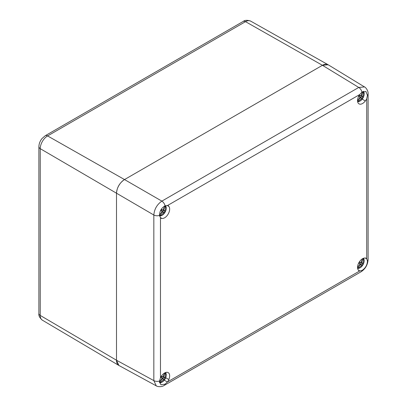 <?xml version="1.0" encoding="UTF-8"?>
<svg xmlns="http://www.w3.org/2000/svg" width="407" height="407" viewBox="0 0 407 407"><rect width="100%" height="100%" fill="white"/><g stroke="black" fill="none" stroke-linecap="round" stroke-linejoin="round"><path stroke-width="0.61" d="M328.078 64.713A11.345 6.553 -60 0 0 322.441 65.298L124.522 179.563L47.599 135.928L245.518 21.663A10.399 6.003 -60 0 1 250.681 21.128L328.017 64.682M118.813 365.41A11.345 6.553 -60 0 1 116.499 360.236L116.499 193.462L116.499 360.236L40.242 315.435L40.242 148.662A10.399 6.003 -60 0 1 47.599 135.928A4.726 2.732 60 0 0 45.263 135.709L243.183 21.444A4.726 2.732 60 0 1 245.518 21.663L322.441 65.298L328.195 64.779L364.55 86.961M361.945 92.201L365.934 91.483L367.445 95.38L366.727 98.677A7.189 4.151 -60 0 1 365.374 100.987L365.323 100.961A7.092 4.095 -60 0 1 359.015 103.866A7.092 4.095 -60 0 1 358.374 96.947L358.328 96.917A7.189 4.151 -60 0 1 359.651 94.592L361.945 92.201A4.726 2.732 -120 0 0 358.75 87.444L322.441 65.298L124.522 179.563C119.577 182.891 116.901 187.52 116.499 193.462A11.345 6.553 -60 0 1 124.522 179.563L161.859 201.124A4.726 2.732 60 0 1 165.049 205.876L167.547 205.499A7.189 4.151 -60 0 1 168.233 205.769A7.189 4.151 -60 0 1 168.869 206.303L168.824 206.385A7.092 4.095 -60 0 1 168.188 214.041A7.092 4.095 -60 0 1 161.874 218.422L161.828 218.503A7.189 4.151 -60 0 1 161.045 218.218A7.189 4.151 -60 0 1 160.475 217.755L159.549 215.405C159.61 211.101 161.442 207.921 165.049 205.876M45.263 135.709L41.987 138.558C40.003 141.041 38.97 143.773 38.889 146.749A4.726 2.732 0 0 0 40.242 148.662L153.836 215.018C154.334 209.132 157.01 204.497 161.859 201.124L358.75 87.444L364.499 86.93M365.374 257.987A7.189 4.151 -60 0 1 366.152 258.272A7.189 4.151 -60 0 1 366.727 258.73L367.445 260.963C367.282 265.028 365.45 268.203 361.945 270.492L359.651 270.986A7.189 4.151 -60 0 1 358.969 270.721A7.189 4.151 -60 0 1 358.328 270.187L358.374 270.106A7.092 4.095 -60 0 1 359.015 262.449A7.092 4.095 -60 0 1 365.323 258.069L366.793 258.806M168.869 379.568A7.189 4.151 -60 0 1 167.547 381.898L165.049 384.167L160.923 384.808L159.549 380.993L160.475 377.813A7.189 4.151 -60 0 1 161.828 375.503L161.874 375.529A7.092 4.095 -60 0 1 168.188 372.624A7.092 4.095 -60 0 1 168.824 379.543L165.68 377.727L168.824 379.543M362.184 99.145L365.323 100.961M156.308 385.872L118.925 365.476L116.499 360.236L153.836 380.606A4.726 2.732 0 0 0 159.549 380.993M167.45 205.479L168.869 206.303M167.404 205.566L168.824 206.385M160.455 217.603L161.874 218.422M160.409 217.684L161.828 218.503M156.257 385.841L153.836 380.606L153.836 215.018A4.726 2.732 180 0 0 159.549 215.405M358.328 270.187L359.747 271.006M358.374 270.106L359.793 270.925M365.323 258.069L366.743 258.888M164.26 380.184L167.45 382.025M160.877 213.309L161.096 213.69L161.813 212.444L162.922 212.103L163.746 212.373A10.18 3.49 19.1 0 0 163.868 212.342A10.211 0.31 32.5 0 0 164.433 212.637A3.688 2.127 120 0 0 165.094 211.487A10.211 0.31 -152.5 0 0 164.56 211.152A10.175 3.816 -137.5 0 0 164.525 211.019A8.995 8.99 120 0 0 165.257 205.794M163.746 212.373A8.995 8.99 -60 0 1 159.58 215.624M164.687 206.049A8.995 2.666 -60 0 1 162.907 210.083A10.175 3.2 -167.6 0 1 162.739 210.098A10.211 0.31 -152.5 0 0 161.467 209.396A3.688 2.127 120 0 0 160.806 210.546A10.211 0.31 32.5 0 0 162.047 211.294A10.175 3.2 47.6 0 1 162.123 211.447A8.995 2.666 120 0 1 159.513 215.008M161.096 213.69L160.806 213.38M163.924 207.977L164.342 208.074L163.619 209.32L163.792 210.327L164.525 211.019M161.401 209.488L161.554 209.666A1.893 1.094 120 0 1 161.35 210.093A1.893 1.094 -60 0 1 161.08 210.485L160.857 210.434M161.554 209.666L165.094 211.487M164.433 212.637L161.08 210.485M164.342 208.074L163.899 208.079M163.868 212.342L161.035 210.46M162.922 212.103L162.062 211.543M162.047 211.294L160.831 210.48M162.739 210.098L161.426 209.452M163.792 210.327L162.998 209.915M164.56 211.152L161.503 209.636M358.796 99.043L359.015 99.425L359.737 98.179L360.846 97.833L361.665 98.102A10.18 3.49 19.1 0 0 361.787 98.077A10.211 0.31 32.5 0 0 362.352 98.372A3.688 2.127 120 0 0 363.013 97.222A10.211 0.31 -152.5 0 0 362.479 96.881A10.175 3.816 -137.5 0 0 362.444 96.749A8.995 8.99 120 0 0 363.171 91.494M361.665 98.102A8.995 8.99 -60 0 1 357.585 101.323M362.612 91.768A8.995 2.666 -60 0 1 360.826 95.818A10.175 3.2 -167.6 0 1 360.658 95.828A10.211 0.31 -152.5 0 0 359.386 95.126A3.688 2.127 120 0 0 358.725 96.276A10.211 0.31 32.5 0 0 359.966 97.024A10.175 3.2 47.6 0 1 360.042 97.176A8.995 2.666 120 0 1 357.544 100.615M359.015 99.425L358.725 99.115M361.843 93.712L362.261 93.803L361.543 95.05L361.711 96.057L362.444 96.749M359.32 95.218L359.478 95.396A1.893 1.094 120 0 1 359.269 95.823A1.893 1.094 -60 0 1 358.999 96.22L358.776 96.169M359.478 95.396L363.013 97.222M362.352 98.372L358.999 96.22M362.261 93.803L361.818 93.808M361.787 98.077L358.954 96.189M360.846 97.833L359.981 97.278M359.966 97.024L358.75 96.215M360.658 95.828L359.345 95.182M361.711 96.057L360.917 95.645M362.479 96.881L359.427 95.37M358.796 265.812L359.015 266.198L359.737 264.952L360.846 264.606L361.665 264.876A10.18 3.49 19.1 0 0 361.787 264.85A10.211 0.31 32.5 0 0 362.352 265.14A3.688 2.127 120 0 0 363.013 263.99A10.211 0.31 -152.5 0 0 362.479 263.655A10.175 3.816 -137.5 0 0 362.444 263.522A8.995 8.99 120 0 0 363.192 258.389M361.665 264.876A8.995 8.99 -60 0 1 357.585 268.096M362.556 258.71A8.995 2.666 -60 0 1 360.826 262.591A10.175 3.2 -167.6 0 1 360.658 262.601A10.211 0.31 -152.5 0 0 359.386 261.899A3.688 2.127 120 0 0 358.725 263.049A10.211 0.31 32.5 0 0 359.966 263.797A10.175 3.2 47.6 0 1 360.042 263.95A8.995 2.666 120 0 1 357.544 267.389M359.015 266.198L358.725 265.883M361.843 260.48L362.261 260.577L361.543 261.823L361.711 262.83L362.444 263.522M359.32 261.991L359.478 262.169A1.893 1.094 120 0 1 359.269 262.596A1.893 1.094 -60 0 1 358.999 262.988L358.776 262.937M359.478 262.169L363.013 263.99M362.352 265.14L358.999 262.988M362.261 260.577L361.818 260.582M361.787 264.85L358.954 262.963M360.846 264.606L359.981 264.046M359.966 263.797L358.75 262.988M360.658 262.601L359.345 261.955M361.711 262.83L360.917 262.418M362.479 263.655L359.427 262.139M160.877 380.082L161.096 380.464L161.813 379.217L162.922 378.871L163.746 379.146A10.18 3.49 19.1 0 0 163.868 379.115A10.211 0.31 32.5 0 0 164.433 379.41A3.688 2.127 120 0 0 165.094 378.261A10.211 0.31 -152.5 0 0 164.56 377.92A10.175 3.816 -137.5 0 0 164.525 377.793A8.995 8.99 120 0 0 165.267 372.654M163.746 379.146A8.995 8.99 -60 0 1 159.549 382.407M164.637 372.975A8.995 2.666 -60 0 1 162.907 376.857A10.175 3.2 -167.6 0 1 162.739 376.872A10.211 0.31 -152.5 0 0 161.467 376.17A3.688 2.127 120 0 0 160.806 377.314A10.211 0.31 32.5 0 0 162.047 378.067A10.175 3.2 47.6 0 1 162.123 378.22A8.995 2.666 120 0 1 159.508 381.791M161.096 380.464L160.806 380.153M163.924 374.75L164.342 374.847L163.619 376.093L163.792 377.096L164.525 377.793M161.401 376.261L161.554 376.434A1.893 1.094 120 0 1 161.35 376.867A1.893 1.094 -60 0 1 161.08 377.258L160.857 377.208M161.554 376.434L165.094 378.261M164.433 379.41L161.08 377.258M164.342 374.847L163.899 374.847M163.868 379.115L161.035 377.233M162.922 378.871L162.062 378.317M162.047 378.067L160.831 377.253M162.739 376.872L161.426 376.221M163.792 377.096L162.998 376.689M164.56 377.92L161.503 376.409M38.889 313.522A4.726 2.732 0 0 0 40.242 315.435A10.399 6.003 -60 0 0 42.364 320.177C39.708 317.908 38.548 315.69 38.889 313.522L38.889 146.749M160.475 217.755L160.475 377.813M359.651 94.592L167.547 205.499M366.727 258.73L366.727 98.677M167.547 381.898L359.651 270.986M367.445 260.963A4.726 2.732 0 0 0 368.111 259.569L368.111 93.981A4.726 2.732 180 0 1 367.445 95.38M165.049 384.167A4.726 2.732 60 0 1 164.174 385.444L361.065 271.769A4.726 2.732 -120 0 0 361.945 270.492M159.6 215.741A5.805 3.353 120 0 0 165.059 212.235L166.254 208.694L165.746 205.637M165.364 205.754A5.805 3.353 -60 0 1 165.059 212.235L162.561 215.059L159.692 216.127M159.564 215.527L160.729 213.512M164.001 207.845L165.166 205.83M357.611 101.501A5.805 3.353 120 0 0 362.978 97.965L364.173 94.424L363.639 91.321M363.253 91.458A5.805 3.353 -60 0 1 362.978 97.965L360.48 100.794L357.677 101.857M357.565 101.124L358.648 99.242M361.92 93.579L363.11 91.519M357.611 268.274A5.805 3.353 120 0 0 362.978 264.738L364.173 261.197L363.7 258.201M363.354 258.323A5.805 3.353 -60 0 1 362.978 264.738L360.48 267.567L357.677 268.63M357.565 267.892L358.648 266.015M361.92 260.353L363.003 258.47M159.559 382.499A5.805 3.353 120 0 0 165.059 379.009L166.254 375.463L165.776 372.466M165.435 372.588A5.805 3.353 -60 0 1 165.059 379.009L162.561 381.832L159.636 382.901M159.539 382.346L160.729 380.286M164.001 374.618L165.084 372.741M243.183 21.444C244.943 20.06 247.446 19.953 250.681 21.128M42.364 320.177L118.752 365.374M361.065 271.769C365.349 268.951 367.699 264.886 368.111 259.569M368.111 93.981C368.391 90.15 365.074 86.9 364.479 86.915M156.242 385.831C156.492 386.314 160.902 387.637 164.174 385.444"/></g></svg>
